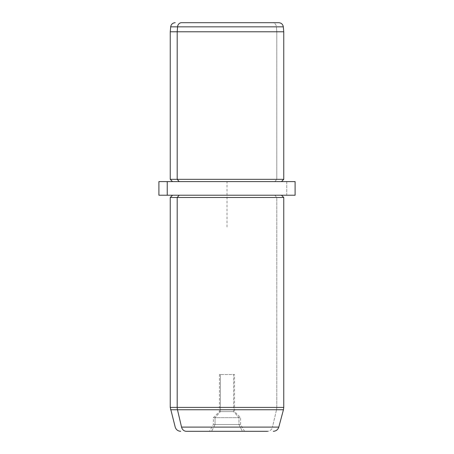 <?xml version="1.0" encoding="UTF-8"?>
<svg xmlns="http://www.w3.org/2000/svg" width="454" height="454" viewBox="0 0 454 454"><rect width="100%" height="100%" fill="white"/><g stroke="black" fill="none" stroke-linecap="round" stroke-linejoin="round"><path stroke-width="0.34" stroke-dasharray="2.27 1.7" d="M220.377 411.602L220.377 374.55L219.458 374.55L233.623 374.55L233.623 411.602L219.458 411.602L220.377 411.602L215.048 417.68L240.62 417.68L238.952 417.68L233.623 411.602L219.458 411.602L233.623 411.602L238.952 417.68L213.38 417.68L215.048 417.68L220.377 411.602L234.542 411.602L233.623 411.602L233.623 374.55L220.377 374.55L234.542 374.55L220.377 374.55L220.377 411.602M170.681 26.843L276.424 26.843A4.54 3.984 90 0 0 272.457 22.7A4.54 3.984 -90 0 1 276.424 26.843L170.681 26.843M278.796 22.7L272.457 22.7M170.25 31.78L276.804 31.78L276.424 26.843L276.804 31.78L283.75 31.78L170.25 31.78M170.25 179.33L276.804 179.33L276.804 31.78L276.804 179.33L283.75 179.33L170.25 179.33M179.188 181.6L274.812 181.6L276.804 179.33L274.812 181.6L281.48 181.6L179.188 181.6M167.237 181.6L286.763 181.6L286.763 195.22L295.1 195.22M295.1 181.6L158.9 181.6M158.9 195.22L286.763 195.22L286.763 181.6M286.763 195.22L167.237 195.22M274.812 195.22L179.188 195.22L274.812 195.22L276.804 197.49L283.75 197.49L276.804 197.49L274.812 195.22L172.52 195.22L274.812 195.22M170.25 197.49L276.804 197.49L276.804 407.403L283.75 407.403L276.804 407.403L276.804 197.49L170.25 197.49M278.796 427.095L272.457 427.095A5.675 4.983 -90 0 1 267.644 431.3A5.675 4.983 90 0 0 272.457 427.095L278.796 427.095M209.447 431.3L244.553 431.3L209.447 431.3L242.402 431.3L211.598 431.3L215.048 424.49L240.62 424.49L238.952 424.49L238.952 417.68L215.048 417.68L215.048 424.49L215.048 417.68L213.38 417.68L238.952 417.68L238.952 424.49L213.38 424.49L238.952 424.49L242.402 431.3L209.447 431.3L213.38 424.49L213.38 417.68L219.458 411.602L219.458 374.55M170.25 407.403L276.804 407.403L170.25 407.403M283.438 409.752L276.531 409.752L272.457 427.095L276.531 409.752L170.562 409.752L276.531 409.752A9.08 7.968 90 0 0 276.804 407.403A9.08 7.968 -90 0 1 276.531 409.752L283.438 409.752M211.598 431.3L244.553 431.3L242.402 431.3L238.952 424.49L215.048 424.49L211.598 431.3M227 227L227 181.6L272.4 181.6M244.553 431.3L240.62 424.49L240.62 417.68L234.542 411.602L234.542 374.55"/><path stroke-width="0.68" d="M272.457 22.7L181.543 22.7A4.54 3.984 90 0 0 177.576 26.843L170.681 26.843L177.576 26.843A4.54 3.984 -90 0 1 181.543 22.7L278.796 22.7C281.372 22.916 282.876 24.3 283.319 26.843L177.576 26.843L177.196 31.78L170.25 31.78L177.196 31.78L177.576 26.843L283.319 26.843L283.75 31.78L177.196 31.78L177.196 179.33L170.25 179.33L177.196 179.33L177.196 31.78L283.75 31.78L283.75 179.33L177.196 179.33L179.188 181.6L177.196 179.33L283.75 179.33L281.48 181.6M286.763 181.6L167.237 181.6L295.1 181.6L295.1 195.22L167.237 195.22L167.237 181.6L167.237 195.22L158.9 195.22L158.9 181.6L167.237 181.6M167.237 195.22L286.763 195.22M273.314 431.3C276.089 431.13 277.916 429.728 278.796 427.095L283.438 409.752L177.469 409.752A9.08 7.968 -90 0 1 177.196 407.403L170.25 407.403L177.196 407.403L177.196 197.49L177.196 407.403A9.08 7.968 90 0 0 177.469 409.752L170.562 409.752L177.469 409.752L181.543 427.095L278.796 427.095L181.543 427.095A5.675 4.983 90 0 0 186.356 431.3L267.644 431.3L186.356 431.3A5.675 4.983 -90 0 1 181.543 427.095L177.469 409.752L283.438 409.752L283.75 407.403L177.196 407.403L283.75 407.403L283.75 197.49L177.196 197.49L179.188 195.22L177.196 197.49L170.25 197.49L283.75 197.49L281.48 195.22M186.356 431.3L209.447 431.3L186.356 431.3M172.52 181.6L170.25 179.33L170.25 31.78L170.681 26.843C171.124 24.3 172.628 22.916 175.204 22.7M180.686 431.3C177.911 431.13 176.084 429.728 175.204 427.095L170.25 407.403L170.25 197.49L172.52 195.22"/></g></svg>
